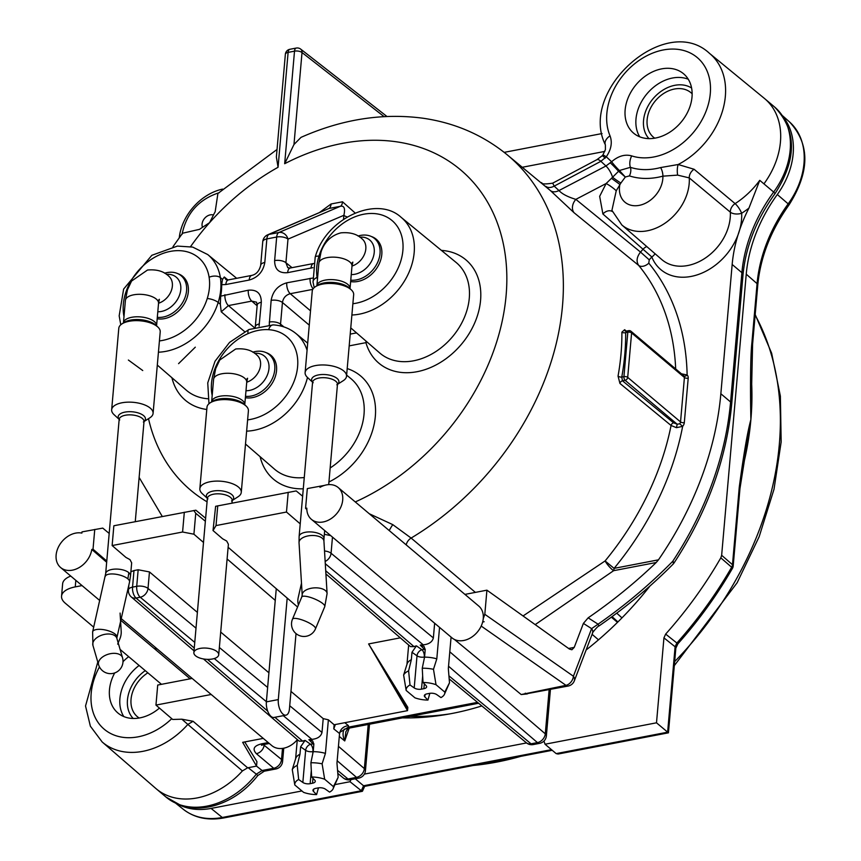 <?xml version="1.0" encoding="UTF-8"?>
<svg xmlns="http://www.w3.org/2000/svg" width="861" height="861" viewBox="0 0 861 861"><rect width="100%" height="100%" fill="white"/><g stroke="black" fill="none" stroke-linecap="round" stroke-linejoin="round"><path stroke-width="1.29" d="M410.363 716.363A281.009 212.086 -49.9 0 0 450.023 713.855M504.18 152.365L602.043 133.552M784.145 118.248A70.688 53.35 130.1 0 1 777.311 194.511A138.599 104.601 -49.9 0 0 746.239 274.175L721.647 555.291L720.808 557.853A346.488 261.496 130.1 0 1 665.65 634.094L677.887 643.824C698.777 620.394 716.965 595.231 732.463 568.325A5.543 5.543 0 0 0 733.185 566.043L739.965 488.564L750.889 419.598A301.565 227.595 130.1 0 1 742.376 468.911M543.958 741.063L545.035 744.227L656.502 722.809L663.939 637.872L665.65 634.094M526.545 742.935L364.364 774.104M350.965 779.603L350.018 781.713L334.789 784.64M301.91 790.958L211.085 808.414A70.688 53.35 130.1 0 1 178.701 804.572M402.421 717.891A289.587 218.554 -49.9 0 0 445.847 714.587A289.587 218.554 -49.9 0 0 481.837 705.923M586.126 649.99A289.587 218.554 -49.9 0 0 650.001 585.964M350.018 781.713L361.329 790.742L222.289 817.487A70.29 53.048 -49.9 0 1 183.275 809.275L175.859 803.356M355.259 778.785L363.546 785.77L361.329 790.742L362.449 791.227L364.655 786.351M545.035 744.227L556.163 753.612L558.089 754.032L668.437 732.819L675.842 648.161L677.887 643.824M656.502 722.809L668.437 732.819M663.939 637.872L675.099 646.762A5.543 2.475 5 0 1 675.842 648.161M556.163 753.612L667.63 732.184L675.099 646.762L676.864 643.027A346.1 261.206 -49.9 0 0 731.656 567.238L720.808 557.853M732.463 568.325A5.543 0.85 29.9 0 0 731.656 567.238A5.543 4.24 -49.1 0 0 732.485 564.687L739.265 487.197C743.689 454.134 747.563 431.609 750.889 419.598C750.426 400.569 750.092 358.736 751.911 342.732A5.543 2.475 -175 0 1 752.6 344.088L750.889 419.598A301.565 227.595 130.1 0 0 751.255 376.709M692.147 93.795A29.102 21.966 -49.9 0 0 690.963 92.697A29.102 21.966 -49.9 0 0 664.283 93.096A29.102 21.966 -49.9 0 0 647.128 119.776A29.102 21.966 130.1 0 0 653.445 137.2A29.102 21.966 130.1 0 0 654.726 138.18M692.007 97.035A38.81 29.285 130.1 0 1 669.126 132.605A38.81 29.285 130.1 0 1 633.556 133.121A38.81 29.285 130.1 0 1 625.14 109.885A38.81 29.285 130.1 0 1 648.01 74.315A38.81 29.285 130.1 0 1 683.591 73.788A38.81 29.285 130.1 0 1 692.007 97.035M159.446 708.086A38.81 29.285 130.1 0 1 117.892 712.973A38.81 29.285 130.1 0 1 114.707 672.925M122.994 661.7A38.81 29.285 130.1 0 1 128.687 656.674M720.851 393.757A302.136 228.025 130.1 0 1 658.461 559.833L614.097 568.368A8.319 3.993 -100.9 0 1 613.624 570.682A8.319 1.69 49.7 0 1 605.1 560.942A253.683 191.454 -49.9 0 0 671.074 425.485L676.434 427.68L682.644 426.356A5.543 4.187 -49.9 0 0 684.312 422.633L688.208 378.183A5.543 4.187 -49.9 0 0 687.132 374.976A261.992 197.729 -49.9 0 0 648.785 263.165L649.248 259.839L651.799 256.955A53.565 40.424 -49.9 0 0 694.117 275.757A53.565 40.424 -49.9 0 0 738.028 234.87A138.599 104.601 130.1 0 1 748.93 208.114L759.768 180.347L773.662 192.057A72.066 54.394 130.1 0 0 774.545 106.968C796.888 130.226 797.071 159.081 775.104 193.521L773.662 192.057A138.599 104.601 -49.9 0 0 741.891 272.679L730.58 401.969L720.851 393.757L732.162 264.478A138.599 104.601 130.1 0 1 738.028 234.87A53.565 40.424 -49.9 0 0 741.655 213.27A8.319 2.066 57.3 0 0 735.111 203.626L694.084 169.262L678.177 164.516L660.624 167.561A70.053 52.876 130.1 0 1 630.392 167.325L619.382 170.521A11.085 1.248 -132.4 0 1 611.611 161.728L605.95 165.99L600.881 161.308L606.284 156.799C611.235 149.448 612.483 142.452 610.029 135.834A60.033 45.31 130.1 0 1 655.404 52.08A60.033 45.31 130.1 0 1 709.001 101.684A60.033 45.31 130.1 0 1 631.694 155.895C625 154.033 618.306 155.981 611.611 161.728L606.284 156.799A11.085 0.743 35.7 0 0 602.84 155.012L605.401 149.674L605.369 144.842A11.085 6.791 -22.9 0 1 610.029 135.834M694.084 169.262A8.319 6.221 -50.1 0 0 689.263 177.904A44.546 33.622 -49.9 0 1 665.435 222.902A44.546 33.622 -49.9 0 1 621.825 224.947L611.923 210.353L616.239 190.765L620.878 183.049A8.319 0.624 35.2 0 1 612.58 177.248L618.564 171.264L625.323 177.011L619.382 170.521L618.564 171.264A11.085 0.753 -133.7 0 0 610.32 162.837M660.624 167.561A8.319 3.713 -104.8 0 1 662.895 176.161A77.565 58.537 130.1 0 1 629.402 175.892L625.323 177.011L620.878 183.049M748.93 208.114A80.31 60.614 -49.9 0 1 741.655 213.27A8.319 4.24 -2.8 0 1 730.332 212.172L689.263 177.904L677.639 175.117L662.895 176.161A25.141 18.974 -49.9 0 1 639.196 205.37A25.141 18.974 -49.9 0 1 619.877 184.448L611.482 178.313L612.58 177.248A11.085 3.928 -117.6 0 0 605.94 166.001L558.972 190.561A11.085 7.34 -45.9 0 1 550.437 190.604L506.053 153.861C482.138 134.671 454.511 122.8 423.16 118.248C382.725 112.823 342.011 119.195 301.016 137.362L293.978 144.497L284.668 163.719L294.516 51.154A5.543 2.475 5 0 1 302.017 52.543A5.543 4.176 -52 0 0 300.704 49.131L386.944 116.472M775.104 193.521C756.388 219.48 745.691 246.569 743.011 274.777L731.699 404.067C726.544 458.945 707.344 511.886 674.088 562.9A8.319 0.85 -146.6 0 0 672.71 561.34C649.894 584.49 625.021 605.434 598.072 624.182L588.16 617.832C612.828 600.87 635.515 582.434 656.211 562.502L658.461 559.833M674.088 562.9A8.319 8.319 0 0 1 673.044 564.192A8.319 2.626 -135.2 0 0 672.71 561.34A302.136 228.025 130.1 0 0 730.58 401.969A8.319 3.724 -175 0 1 731.699 404.067M526.405 693.794L568.131 686.045A8.319 3.993 -100.9 0 1 565.989 685.345L521.185 694.547L454.414 639.443M407.63 709.55L368.605 643.931L400.3 637.84L368.605 643.931L407.823 707.365L407.533 710.648L334.133 724.758L328.375 719.807L323.209 718.623L321.992 732.463C320.959 736.467 317.601 738.77 311.908 739.373L283.291 715.674M478.598 703.243L350.492 727.868A8.319 3.993 -100.9 0 1 348.35 727.168L348.436 725.64C343.464 726.318 340.504 728.944 339.557 733.529L336.963 763.094L338.136 777.332L333.422 786.62L324.662 779.237A19.405 8.685 -175 0 0 311.65 776.988L314.749 780.163A5.543 2.475 5 0 1 315.277 781.357A5.543 2.475 5 0 1 312.532 783.219L310.143 783.682A5.543 2.475 5 0 1 302.846 782.455L298.649 779.485A19.405 8.685 -175 0 0 294.806 784.974L303.578 792.357A19.405 8.685 -175 0 0 316.579 794.606L313.479 791.42A5.543 2.475 5 0 1 312.963 790.237A5.543 2.475 5 0 1 315.707 788.375L318.096 787.912A5.543 2.475 5 0 1 325.393 789.139L329.58 792.109A19.405 8.685 -175 0 0 333.185 788.601A19.405 8.685 -175 0 0 333.422 786.62M283.743 748.187L282.58 761.533A8.319 8.319 0 0 1 275.864 768.97A8.319 3.993 -100.9 0 1 273.723 768.27L256.363 753.676C252.079 748.962 253.93 745.658 261.905 743.786L268.223 742.569M275.864 768.97L264.241 771.208A8.319 3.993 -100.9 0 1 262.099 770.509L256.503 766.107L247.634 767.818L242.404 770.929A72.066 54.394 130.1 0 1 156.239 788.816A72.066 54.394 130.1 0 1 155.819 788.461L102.168 741.978L90.373 726.2L85.53 705.988L97.788 662.034M244.739 741.934L256.922 761.651L256.535 766.107L242.662 742.333L263.251 738.383M527.072 693.934L521.185 694.547M598.492 639.831L592.11 634.331M282.58 761.533A8.319 3.724 -175 0 0 281.525 759.488L263.391 744.625M264.241 771.208L257.805 775.535L256.309 774.147L262.099 770.509L273.723 768.27A8.319 6.404 -49.9 0 0 281.525 759.488L282.505 748.403M604.831 151.407L522.498 167.228M675.681 368.938A253.683 191.454 -49.9 0 0 638.69 265.425C636.085 261.443 636.688 256.998 640.509 252.079L575.848 199.365C567.819 196.954 562.19 194.016 558.972 190.561L554.183 186.127L552.697 183.156L596.813 159.715L602.173 155.776A11.085 0.775 46.2 0 1 605.229 158.112M616.239 190.765A8.319 1.162 35.6 0 0 606.144 183.522L611.482 178.313M654.995 253.683A8.319 5.058 158.2 0 1 651.799 256.955L602.904 213.991L599.665 196.33L606.144 183.522L575.848 199.365A11.085 8.298 -50.8 0 0 574.061 212.732L550.437 190.604M369.272 513.748L392.777 524.629L411.127 538.06L475.39 592.39M684.312 422.633A2.777 1.238 5 0 1 680.534 421.922A2.777 2.088 130.1 0 1 679.695 423.784L682.644 426.356A261.992 197.729 -49.9 0 1 614.097 568.368L605.1 560.942L523.058 615.959M618.047 376.128L619.942 383.446A2.777 2.077 129.4 0 1 622.481 380.81L621.771 377.075A2.777 1.109 10.2 0 1 618.047 376.128A252.402 190.496 130.1 0 0 621.89 332.163A2.777 1.367 179.6 0 0 625.667 332.626L626.808 331.41M625.258 331.087L625.226 331.055A2.777 2.077 129.4 0 1 624.645 329.709L621.89 332.163M172.953 246.741L182.543 233.234L199.591 229.327A41.576 24.969 -21.9 0 1 202.507 227.304L209.6 222.655L213.453 215.002M202.507 227.304A8.761 6.673 130.1 0 1 204.746 218.167A8.761 6.673 130.1 0 1 213.442 214.992A41.576 25.626 -73 0 1 215.153 211.828L217.908 193.467L277.038 149.459M300.704 49.131A5.543 5.543 0 0 0 296.249 48.055A5.543 2.658 79.1 0 0 294.516 51.154L288.112 52.392L278.06 167.282L276.37 157.014L285.368 54.254A5.543 2.475 5 0 1 288.112 52.392A5.543 2.658 -100.9 0 1 289.845 49.292A5.543 5.543 0 0 0 285.368 54.254M319.829 212.258L331.065 203.982L342.517 201.786L355.13 212.979M365.968 341.074A8.319 3.993 -100.9 0 1 365.925 342.656L349.189 345.874M283.926 326.922L280.546 324.166L280.6 325.975M254.221 327.492L228.423 305.59L221.234 311.811L220.341 304.267L220.664 296.162A58.29 43.997 130.1 0 0 221.664 284.69L225.819 284.539L249.173 280.051C257.956 277.5 263.165 271.635 264.801 262.476L266.856 238.917L276.682 237.023L274.627 260.592C274.681 269.428 279.029 273.454 287.649 272.657L312.887 267.674M221.664 284.69L222.515 279.384L224.29 276.984L227.928 279.965M267.728 234.795A8.319 8.319 0 0 0 262.745 241.704A8.319 3.724 5 0 1 266.856 238.917A8.319 3.993 79.1 0 1 269.062 234.386A8.319 7.286 66.6 0 0 267.728 234.795L328.87 208.513A8.319 3.993 79.1 0 0 331.065 203.982M342.517 201.786A8.319 3.993 79.1 0 1 340.321 206.306L278.878 232.502L269.062 234.386L328.87 208.513L340.321 206.306C344.228 205.521 345.412 208.513 343.873 215.304A8.319 3.724 -175 0 0 347.198 216.95M367.023 341.978A8.319 4.865 -15.9 0 1 365.925 342.656A67.545 50.971 130.1 0 0 462.217 343.324A67.545 50.971 130.1 0 0 441.402 250.39M312.586 278.071L286.767 282.817C277.985 285.368 272.776 291.222 271.14 300.381L269.256 324.812M259.075 326.136L261.313 302.276C261.249 293.429 256.912 289.414 248.28 290.211L220.664 296.162M343.517 219.286L343.873 215.304L287.983 239.132A8.319 3.724 -175 0 0 276.682 237.023A8.319 3.993 79.1 0 1 278.878 232.502A8.319 7.232 66.9 0 1 287.983 239.132L285.917 262.702L287.778 267.728L290.254 268.008L313.565 263.52A8.319 3.993 79.1 0 0 311.004 268.169M371.317 236.495A25.496 19.243 130.1 0 1 376.268 239.24A25.496 19.243 130.1 0 1 381.8 254.512A25.496 19.243 130.1 0 1 350.642 281.569M266.06 352.623A25.496 19.243 130.1 0 1 271.011 355.378A25.496 19.243 130.1 0 1 276.542 370.65A25.496 19.243 130.1 0 1 245.385 397.707M177.861 273.669A25.496 19.243 130.1 0 1 182.812 276.424A25.496 19.243 130.1 0 1 188.344 291.696A25.496 19.243 130.1 0 1 157.186 318.753M350.761 280.159A24.947 18.824 -49.9 0 0 380.035 253.521A24.947 18.824 130.1 0 0 374.621 238.583L378.958 242.242M358.047 236.032A24.947 18.824 130.1 0 1 374.621 238.583M349.609 288.295A18.253 8.169 5 0 0 349.254 287.951A18.253 8.169 5 0 0 348.877 287.617A18.253 8.169 -175 0 0 317.763 285.195L315.427 286.691A20.793 9.299 -175 0 1 350.868 289.457A20.793 9.299 5 0 1 351.288 289.834A20.793 9.299 5 0 1 353.667 294.71L346.531 376.203A20.793 9.299 5 0 1 343.356 380.605L337.469 384.383M315.427 286.691A20.793 9.299 -175 0 0 312.242 291.093L305.117 372.587A20.793 9.299 -175 0 0 307.485 377.462A58.279 43.986 130.1 0 1 246.633 431.146M346.531 376.203A20.793 9.299 5 0 0 343.733 370.951A20.793 9.299 -175 0 0 320.819 364.989A20.793 9.299 -175 0 0 305.117 372.587M203.497 542.452L193.919 534.207L182.586 532.012L112.134 545.551L113.856 525.77L195.888 510.196L205.618 518.247M109.186 533.433L102.75 528.105L81.978 531.894L81.87 533.088A20.793 15.692 -49.9 0 0 59.667 544.787A20.793 15.692 -49.9 0 0 60.625 567.528A20.793 15.692 -49.9 0 0 79.104 567.593A20.793 15.692 -49.9 0 0 91.793 549.458L106.667 562.233M324.457 485.4L307.312 488.585L305.58 508.367L306.817 508.13A20.793 15.692 -49.9 0 0 311.402 519.334A20.793 15.692 -49.9 0 0 336.791 513.554A20.793 15.692 -49.9 0 0 338.201 487.541L478.759 606.058A20.793 15.692 130.1 0 1 483.258 618.618L484.808 614.302L573.404 676.24L591.604 628.627L598.072 624.182L598.933 625.99C597.825 625.882 591.163 634.04 592.529 633.222L592.529 633.222A8.319 5.543 -159.1 0 0 591.604 628.627L583.392 623.407L574.233 647.386L571.908 649.754L569.444 649.076L486.917 590.172L464.929 594.402M302.641 496.248L296.195 490.921L215.627 506.3L213.022 530.537L222.655 538.825L226.712 541.052L228.391 544.238L218.716 654.79A12.474 5.586 5 0 1 209.298 659.343A12.474 5.586 5 0 1 195.544 655.77A12.474 5.586 -175 0 1 193.865 652.616A12.474 5.586 -175 0 1 203.282 648.053A12.474 5.586 -175 0 1 217.037 651.637A12.474 5.586 5 0 1 218.716 654.79M93.698 627.163L65.275 603.206A27.724 12.398 5 0 1 61.551 596.199A27.724 12.398 5 0 1 75.262 586.89L82.043 585.588M120.831 620.372L155.109 649.269A19.405 14.648 -49.9 0 0 157.014 648.796M161.481 684.323L120.099 649.431M106.775 561.038L93.02 549.221L94.753 529.44M131.658 562.846L129.989 559.639L125.932 557.411L112.134 545.551M193.811 510.498L195.748 513.307L193.919 534.207M182.586 532.012L184.319 512.23M205.359 521.249L195.748 513.307M656.211 562.502L613.624 570.682L535.187 624.623M629.423 330.915A2.777 1.335 79.1 0 0 628.681 330.656A2.777 1.335 79.1 0 0 627.82 332.206A2.777 1.238 5 0 1 631.597 332.927A2.777 2.088 -49.9 0 0 630.995 331.259L683.892 375.87A2.777 1.819 -46.6 0 0 687.132 374.976L681.148 373.749M683.892 375.87A2.777 2.088 130.1 0 1 684.42 377.473L631.597 332.927L627.701 377.376A2.777 1.238 -175 0 0 623.924 376.655A2.777 1.335 79.1 0 0 625.097 380.304A2.777 2.088 -49.9 0 0 627.701 377.376L680.534 421.922L684.42 377.473A2.777 1.238 -175 0 0 688.208 378.183M679.695 423.784L677.209 424.236L676.434 427.68M622.481 380.81L673.614 422.837L677.209 424.236L625.097 380.304L622.481 380.81M596.813 159.715A11.085 3.993 62 0 1 600.881 161.308L554.183 186.127A11.085 7.189 -48.5 0 1 545.852 186.353M61.551 596.199L62.627 583.844A27.724 12.398 5 0 1 70.763 576.074M155.281 647.332L155.109 649.269L190.141 678.812M300.231 523.865L286.476 512.037L216.025 525.576L217.747 505.805M216.025 525.576L213.022 530.537M286.476 512.037L288.209 492.266M305.58 508.367L306.839 509.443M338.201 487.541A20.793 15.692 -49.9 0 0 319.991 487.326L320.088 486.131M484.808 614.302L486.917 590.172M592.529 633.222L574.33 680.836A8.319 5.543 20.9 0 0 573.404 676.24A8.319 6.038 125 0 1 565.989 685.345L481.191 626.055M311.402 519.334L451.96 637.85A20.793 15.692 -49.9 0 0 470.967 637.603A20.793 15.692 -49.9 0 0 483.258 618.618M192.154 678.425L157.714 685.044L155.959 705.094L172.674 719.462L181.854 719.204L193.101 721.281L247.634 767.818M155.959 705.094L211.203 694.493M93.02 549.221L91.793 549.458M228.122 547.295L287.187 598.083L278.307 699.584A11.085 5.317 79.1 0 0 280.363 710.529A11.085 5.317 79.1 0 0 285.96 715.157A11.085 5.317 79.1 0 0 289.436 708.958L296.023 633.599M324.36 534.304L330.732 535.628M368.605 643.931L407.533 710.648M138.169 569.756L133.982 570.563L132.54 587.127A8.319 3.993 79.1 0 0 136.06 598.051A8.319 6.307 130.7 0 1 131.292 596.953A8.319 8.319 0 0 1 128.429 589.914A8.319 3.724 5 0 1 132.54 587.127L136.716 586.319A8.319 3.724 5 0 1 148.017 588.429A8.319 6.242 129.6 0 1 140.235 597.243A8.319 3.993 -100.9 0 1 136.716 586.319L138.169 569.756L149.459 571.93L197.384 612.386M220.707 632.082L268.912 672.785M290.964 691.405L323.209 718.623M130.883 571.758L133.982 570.563M276.273 588.687L275.251 600.375L227.1 558.972M297.572 607.005L287.187 598.083M193.101 721.281L187.849 724.424L242.404 770.929M257.805 775.535C246.052 790.312 231.91 800.246 215.39 805.336C203.035 808.909 191.465 808.899 180.702 805.304L165.969 797.017A72.066 54.394 130.1 0 0 256.309 774.147L248.183 767.711M297.282 739.728A20.793 15.692 130.1 0 1 271.807 745.594L121.229 618.618M295.614 758.853L297.303 739.545M311.908 739.373A20.793 9.299 5 0 0 308.905 739.642L312.995 743.839L310.606 744.291A5.543 3.939 -54.7 0 0 305.655 750.351L300.629 746.788L299.972 754.204A20.793 9.299 -175 0 0 295.721 758.466L292.266 769.562L294.806 784.974M300.629 746.788L305.074 740.385A20.793 9.299 -175 0 0 302.663 741.149L299.154 741.138L203.476 658.956M328.375 719.807L325.436 753.375A20.793 9.299 -175 0 0 313.2 751.664L313.845 744.248L312.651 740.923L308.905 739.642M313.2 751.664L310.896 762.749L311.65 776.988M313.802 744.754A5.543 2.658 -100.9 0 0 312.995 743.839A5.543 4.402 135.7 0 1 313.856 743.786M299.972 754.204L297.239 765.375L298.649 779.485M297.239 765.375A23.559 10.547 -175 0 0 292.266 769.562M439.551 627.389L436.807 658.848A20.793 9.299 -175 0 0 424.559 657.137L425.205 649.721L424.01 646.396L420.265 645.115A20.793 9.299 5 0 1 423.268 644.846L325.297 563.729M411.343 659.677L408.609 670.848A23.559 10.547 -175 0 0 403.626 675.035L407.092 663.939A20.793 9.299 -175 0 1 411.343 659.677L411.988 652.261L416.433 645.858A20.793 9.299 -175 0 0 414.023 646.622L410.514 646.611L325.91 573.943M305.074 740.385L310.606 744.291A5.543 2.658 -100.9 0 1 312.952 751.578L312.758 753.762M406.973 664.326L408.663 645.018M420.265 645.115L424.355 649.312L421.965 649.764A5.543 3.939 -54.7 0 0 417.015 655.824L411.988 652.261M416.433 645.858L421.965 649.764A5.543 2.658 -100.9 0 1 424.312 657.051A5.543 2.475 5 0 1 417.015 655.824L414.206 687.928L410.008 684.958A19.405 8.685 -175 0 0 406.166 690.447L414.937 697.83A19.405 8.685 -175 0 0 427.949 700.079L424.85 696.904A5.543 2.475 5 0 1 424.322 695.71A5.543 2.475 5 0 1 427.067 693.848L429.456 693.385A5.543 2.475 5 0 1 436.753 694.612L440.95 697.582A19.405 8.685 -175 0 0 444.545 694.074A19.405 8.685 -175 0 0 444.793 692.093L436.021 684.71A19.405 8.685 -175 0 0 423.009 682.461L426.109 685.647A5.543 2.475 5 0 1 426.636 686.83A5.543 2.475 5 0 1 423.892 688.692L421.503 689.155A5.543 2.475 5 0 1 414.206 687.928M425.226 649.259A5.543 4.402 135.7 0 0 424.355 649.312A5.543 2.658 -100.9 0 1 425.162 650.227M424.559 657.137L422.256 668.222L423.009 682.461M434.644 623.256L433.363 637.936C432.319 641.94 428.961 644.243 423.268 644.846M324.532 550.975A8.319 3.724 5 0 1 331.065 553.246A8.319 6.242 129.6 0 1 325.157 561.447M451.078 637.108L448.333 668.567L449.496 682.805L444.793 692.093M436.807 658.848L433.481 669.298L436.021 684.71M448.925 675.831L531.043 743.818L537.436 742.591A8.319 6.307 -49.3 0 0 545.282 733.83A8.319 3.724 5 0 1 546.369 735.907L550.437 689.446M448.538 666.231L537.436 742.591A8.319 3.993 79.1 0 0 539.653 743.344A8.319 8.319 0 0 0 546.369 735.907M449.173 678.888L526.394 742.817A8.319 6.242 -50.4 0 0 531.043 743.818A8.319 3.993 79.1 0 0 533.26 744.571L539.653 743.344M337.566 770.347L348.005 778.99L356.508 777.365A8.319 6.307 -49.3 0 0 364.354 768.604A8.319 3.724 5 0 1 365.441 770.681L369.509 724.209M337.178 760.758L356.508 777.365A8.319 3.993 79.1 0 0 358.725 778.118A8.319 8.319 0 0 0 365.441 770.681M337.813 773.415L343.345 777.989A8.319 6.242 -50.4 0 0 348.005 778.99A8.319 3.993 79.1 0 0 350.223 779.754L358.725 778.118M256.363 753.676A8.319 6.404 -49.9 0 0 264.176 744.894L264.338 744.421M318.473 787.847L316.579 794.606M477.511 702.35L348.35 727.168L339.891 732.291M339.912 732.27L339.557 733.529L333.777 728.88L335.349 724.521M350.492 727.868L349.308 728.137A8.319 3.519 -104.1 0 1 347.467 727.599M347.909 728.621L345.541 728.869M349.2 728.158L344.723 740.944C342.646 736.123 342.517 732.162 344.346 729.063M339.299 736.435L344.723 740.944L345.853 731.753L347.973 728.578M429.833 693.32L427.949 700.079M403.626 675.035L406.166 690.447M408.609 670.848L410.008 684.958M433.481 669.298A23.559 10.547 -175 0 0 422.256 668.222M325.436 753.375L322.111 763.825L324.662 779.237M333.777 728.88L334.133 724.758M322.111 763.825A23.559 10.547 -175 0 0 310.896 762.749M139.148 718.02A29.102 21.966 130.1 0 1 137.351 716.696A29.102 21.966 130.1 0 1 147.834 672.818M275.251 600.375L266.372 701.876A11.085 5.317 79.1 0 0 268.428 712.822A11.085 5.317 79.1 0 0 274.024 717.45L285.96 715.157M210.17 402.83L212.506 401.334A18.253 8.169 -175 0 1 243.62 403.755A18.253 8.169 5 0 1 243.997 404.089L246.031 405.972A20.793 9.299 5 0 0 245.611 405.596A20.793 9.299 -175 0 0 210.17 402.83A20.793 9.299 -175 0 0 206.984 407.221L199.849 488.725A20.793 9.299 -175 0 1 215.562 481.127A20.793 9.299 -175 0 1 238.475 487.089A20.793 9.299 5 0 1 241.274 492.341A20.793 9.299 5 0 1 238.088 496.743L232.212 500.521M199.849 488.725A20.793 9.299 -175 0 0 202.227 493.601L207.361 498.347M246.031 405.972A20.793 9.299 5 0 1 248.409 410.848L241.274 492.341M245.503 396.297A24.947 18.824 -49.9 0 0 274.767 369.66A24.947 18.824 130.1 0 0 269.364 354.71L273.701 358.38M252.79 352.171A24.947 18.824 130.1 0 1 269.364 354.71M156.153 325.469A18.253 8.169 5 0 0 155.798 325.124A18.253 8.169 5 0 0 155.432 324.801A18.253 8.169 -175 0 0 124.307 322.369L121.971 323.876A20.793 9.299 -175 0 1 157.412 326.642A20.793 9.299 5 0 1 157.843 327.008A20.793 9.299 5 0 1 160.211 331.894L153.086 413.388A20.793 9.299 5 0 0 150.288 408.136A20.793 9.299 -175 0 0 127.363 402.173A20.793 9.299 -175 0 0 111.661 409.761A20.793 9.299 -175 0 0 114.039 414.647L119.162 419.382M153.086 413.388A20.793 9.299 5 0 1 149.9 417.779L144.024 421.556M121.971 323.876A20.793 9.299 -175 0 0 118.796 328.267L111.661 409.761M164.602 273.206A24.947 18.824 130.1 0 1 181.165 275.757A24.947 18.824 130.1 0 1 186.579 290.695A24.947 18.824 -49.9 0 1 157.315 317.332M583.392 623.407L588.16 617.832M617.466 622.374L611.364 617.154M621.965 617.875L616.756 613.15M617.907 621.943L612.063 616.637M551.47 749.651L363.546 785.77L364.687 786.276M278.06 167.282A209.449 158.069 -49.9 0 0 209.6 222.655L209.6 222.655A209.449 158.069 -49.9 0 0 190.561 246.623M179.26 237.69A47.118 35.559 130.1 0 1 222.601 189.097M482.655 622.008L484.162 621.717M117.666 644.114L119.819 638.97A16.628 12.549 -49.9 0 0 121.197 631.457L120.088 613.086M301.479 583.22L298.25 597.426A16.628 12.549 -49.9 0 0 298.347 604.659L298.423 604.949M178.571 363.654L195.296 347.177M142.743 370.542L128.375 360.038M211.085 808.414L222.289 817.487A5.543 2.658 -100.9 0 0 223.72 817.95C207.824 820.77 194.338 817.875 183.275 809.275M733.185 566.043A5.543 2.475 5 0 0 732.485 564.687L721.647 555.291M739.265 487.197A5.543 2.475 5 0 1 739.965 488.564M746.239 274.175L757.077 283.656L751.911 342.732M473.238 765.483A300.543 226.82 -49.9 0 0 520.916 756.313M674.669 661.603A300.543 226.82 -49.9 0 0 755.151 315.029M789.548 121.961C810.061 144.067 809.932 171.651 789.15 204.714C770.875 230.371 760.414 257.138 757.777 285.013A5.543 2.475 -175 0 0 757.077 283.656A138.987 104.891 -49.9 0 1 788.235 203.766A70.29 53.048 -49.9 0 0 789.548 121.961L782.455 115.654M691.598 88.016A33.267 25.109 -49.9 0 0 661.786 90.857A33.267 25.109 -49.9 0 0 643.544 120.465A33.267 25.109 130.1 0 0 648.936 138.621M688.273 79.244A38.81 29.285 -49.9 0 0 635.988 119.033A38.81 29.285 130.1 0 0 639.734 136.813M171.759 718.687A60.033 45.31 130.1 0 1 106.344 730.871A60.033 45.31 130.1 0 1 99.467 666.92M629.402 175.892A8.319 5.22 -71.9 0 0 630.392 167.325A11.085 6.953 -71.9 0 1 631.694 155.895M605.369 144.842C578.065 90.201 665.876 12.237 709.518 53.382A71.129 53.683 130.1 0 1 678.177 164.516A8.319 2.508 -90.7 0 0 677.639 175.117M763.933 183.856A72.066 54.394 -49.9 0 0 764.816 98.767A72.066 54.394 -49.9 0 0 764.396 98.412L709.518 53.382M621.825 224.947L661.808 259.581A45.246 34.149 -49.9 0 0 705.934 257.633A45.246 34.149 -49.9 0 0 730.332 212.172A8.319 6.221 129.9 0 1 735.111 203.626A72.001 54.34 -49.9 0 0 759.746 180.336M743.011 274.777A8.319 3.724 -175 0 0 741.891 272.679L732.162 264.478M527.427 693.858A8.319 3.993 -100.9 0 1 525.275 693.17M348.436 725.64L344.809 722.702M612.365 211.537A8.319 6.231 -48.7 0 0 602.904 213.991M649.248 259.839L640.509 252.079L643.059 249.206A8.319 6.231 131.2 0 1 646.772 246.558M293.978 144.497L302.017 52.543L384.071 116.612M648.785 263.165A8.319 5.403 -39.3 0 1 638.69 265.425L574.061 212.732M406.22 544.895A8.319 6.199 130.2 0 1 411.127 538.06A251.025 189.452 -49.9 0 0 506.053 153.861M619.942 383.446L671.074 425.485A2.777 2.077 129.4 0 1 673.614 422.837M626.345 331.108L624.645 329.709M355.281 501.941A209.449 158.069 -49.9 0 0 503.384 244.094A209.449 158.069 -49.9 0 0 284.668 163.719M148.512 418.672A209.449 158.069 -49.9 0 0 207.06 501.823M347.198 368.583A67.545 50.971 130.1 0 1 374.739 421.19A67.545 50.971 130.1 0 1 328.934 481.988M303.298 488.8A67.545 50.971 130.1 0 1 260.119 456.696M206.791 409.47A67.545 50.971 130.1 0 1 171.931 377.731M356.54 332.895L350.223 334.111M310.52 310.821L290.254 293.709C285.841 294.968 283.237 297.895 282.44 302.491L280.546 324.166A8.319 3.724 -175 0 0 269.245 322.057M312.769 289.382L290.254 293.709A8.319 3.993 -100.9 0 1 286.767 282.817M309.26 325.146L282.44 302.491A8.319 3.724 -175 0 0 271.14 300.381M346.628 375.127L350.836 378.571A59.226 44.697 130.1 0 1 330.161 467.964M304.277 477.532A59.226 44.697 130.1 0 1 274.476 469.127L245.503 444.028M212.183 395.468A49.97 37.712 130.1 0 1 248.054 333.627A8.319 2.981 66.4 0 1 248.904 329.526L273.346 324.888C282.074 325.501 289.597 328.375 295.936 333.519A58.279 43.986 130.1 0 1 307.065 350.276M257.138 305.806L251.767 301.102L228.423 305.59A8.319 3.993 -100.9 0 1 224.936 294.699M255.254 327.158L257.202 305.063L256.535 302.2L251.767 301.102A8.319 3.993 -100.9 0 1 248.28 290.211M244.599 331.603L221.234 311.811M207.856 398.751A59.226 44.697 130.1 0 1 186.288 390.173L157.305 365.075M220.341 304.267L218.188 302.448A58.279 43.986 130.1 0 1 158.435 352.192M120.777 324.769L119.173 315.847L123.629 289.081L151.837 255.297L177.42 246.085L192.681 247.085L207.738 254.565A58.279 43.986 130.1 0 1 220.362 277.619A58.279 43.986 130.1 0 1 218.188 302.448A8.319 2.658 -162.7 0 0 207.253 298.53A49.97 37.712 130.1 0 1 159.425 340.913M222.515 279.384L220.362 277.619A8.319 4.563 171 0 0 209.115 277.242A49.97 37.712 130.1 0 1 207.253 298.53M224.29 276.984L225.948 279.61L228.423 279.89L251.778 275.402C256.32 274.368 259.29 271 260.689 265.274L262.745 241.704M292.03 267.663L285.917 262.702A8.319 3.724 -175 0 0 274.627 260.592M317.451 279.33A49.97 37.712 130.1 0 1 317.096 277.414A8.319 4.563 -9 0 0 313.049 282.225L315.191 257.181C325.695 218.382 376.892 194.769 401.194 217.381L456.093 262.444A59.226 44.697 130.1 0 1 452.434 336.823A59.226 44.697 130.1 0 1 379.733 352.988L350.761 327.89M401.194 217.381A58.279 43.986 130.1 0 1 407.307 275.918A58.279 43.986 130.1 0 1 351.891 315.008M313.146 288.779A8.319 3.993 -100.9 0 1 310.111 278.329M290.211 268.019A8.319 3.993 79.1 0 0 287.649 272.657M260.689 265.231A8.319 3.724 5 0 1 264.801 262.476M251.724 275.412A8.319 3.993 79.1 0 0 249.173 280.051M228.38 279.9A8.319 3.993 79.1 0 0 225.819 284.539M257.202 305.02A8.319 3.724 5 0 1 261.313 302.276M255.308 326.696A8.319 3.724 5 0 1 259.419 323.94M248.065 333.627A49.97 37.712 130.1 0 1 268.643 329.677A49.97 37.712 130.1 0 1 296.485 373.631A49.97 37.712 130.1 0 1 247.613 419.867M273.346 324.888A8.319 4.768 93.6 0 0 268.643 329.677M317.096 277.414A49.97 37.712 130.1 0 1 318.957 256.137A49.97 37.712 130.1 0 1 371.565 213.463A49.97 37.712 130.1 0 1 402.033 256.212A49.97 37.712 130.1 0 1 352.881 303.729M123.995 316.504A49.97 37.712 130.1 0 1 158.865 255.125A49.97 37.712 130.1 0 1 209.115 277.242M359.823 237.162A20.696 15.616 130.1 0 1 374.234 252.424A20.696 15.616 -49.9 0 1 351.256 274.594M350.05 288.919L350.029 288.596A16.628 7.437 -175 0 0 347.79 284.399A16.628 7.437 -175 0 0 325.114 280.116A16.628 7.437 -175 0 0 316.891 285.701L318.861 263.229L320.927 252.574C321.896 248.528 326.663 236.495 340.956 232.847C350.147 232.029 357.229 234.074 362.212 238.992A16.628 12.549 130.1 0 1 365.817 248.947A16.628 12.549 130.1 0 1 351.998 266.06M318.861 263.229A16.628 7.437 5 0 1 327.083 257.643A16.628 7.437 5 0 1 343.969 258.881A16.628 7.437 5 0 1 351.988 266.124L352.838 262.099L351.342 263.692M312.629 382.155A13.69 6.124 -175 0 1 319.248 374.783A13.69 6.124 -175 0 1 337.071 378.453A13.69 6.124 5 0 1 337.48 384.329M336.812 384.802L337.469 384.426A12.474 5.586 5 0 0 335.79 381.272A12.474 5.586 -175 0 0 322.036 377.699A12.474 5.586 -175 0 0 312.618 382.252L307.485 377.462M313.2 382.736L312.597 382.015L299.122 536.478A12.474 5.586 5 0 1 305.289 532.292A12.474 5.586 5 0 1 322.294 535.499A12.474 5.586 5 0 1 323.973 538.652L324.683 530.537M75.833 580.346L75.262 586.89M143.356 421.987L144.013 421.61A12.474 5.586 5 0 0 142.334 418.457A12.474 5.586 -175 0 0 128.59 414.873A12.474 5.586 -175 0 0 119.162 419.436L105.666 573.652L92.633 631.845A12.474 4.628 -167.2 0 1 102.05 629.466A12.474 4.628 -167.2 0 1 115.277 634.223A12.474 4.628 -167.2 0 1 116.967 637.366L129.548 582.004A12.474 4.628 -167.2 0 0 127.869 578.85A12.474 4.628 -167.2 0 0 114.642 574.093A12.474 4.628 -167.2 0 0 105.225 576.472M131.668 562.793L130.528 575.826A12.474 5.586 -175 0 0 128.849 572.673A12.474 5.586 -175 0 0 111.844 569.465A12.474 5.586 -175 0 0 105.666 573.652M389.215 530.559A8.319 1.012 121.3 0 1 392.777 524.629M627.82 332.206L625.667 332.626A255.179 192.584 130.1 0 1 621.771 377.075L623.924 376.655L627.82 332.206M181.854 719.204L187.849 724.424A71.129 53.683 130.1 0 1 102.168 741.978M194.758 642.381L140.235 597.243L136.06 598.051L194.263 648.042M207.436 659.354L267.685 711.111M274.885 717.288L302.663 741.149M196.007 628.153L148.017 588.429L149.459 571.93M321.992 732.463L289.716 705.74M267.631 687.455L219.351 647.494M266.383 701.683L214.281 658.547M312.963 778.333L312.532 783.219M313.21 751.524L312.952 751.578A5.543 2.475 5 0 1 305.655 750.351L302.846 782.455M325.727 570.778L414.023 646.622M311.305 770.423L310.143 783.682M424.57 656.997L424.118 659.235M422.665 675.896L421.503 689.155M424.322 683.806L423.892 688.692M433.363 637.936L331.065 553.246L332.475 537.103M549.146 689.693L545.282 733.83L449.797 651.809M338.438 746.336L364.354 768.604L368.217 724.456M261.905 743.786A8.319 3.993 79.1 0 0 264.058 744.474L269.299 743.473M313.684 789.15L313.479 791.42M425.043 694.623L424.85 696.904M123.79 716.556A38.81 29.285 130.1 0 1 139.116 665.467M145.261 670.644A33.267 25.109 -49.9 0 0 133.175 718.472M278.307 699.584L266.372 701.876M193.865 652.616L207.361 498.39A12.474 5.586 -175 0 1 216.778 493.837A12.474 5.586 -175 0 1 230.533 497.41A12.474 5.586 5 0 1 232.212 500.564L231.986 503.061M232.212 500.467A13.69 6.124 5 0 0 231.803 494.591A13.69 6.124 -175 0 0 213.991 490.921A13.69 6.124 -175 0 0 207.372 498.293M244.793 405.057L244.761 404.735A16.628 7.437 -175 0 0 242.522 400.537A16.628 7.437 -175 0 0 219.856 396.254A16.628 7.437 -175 0 0 211.634 401.839L213.593 379.367A16.628 7.437 5 0 1 221.826 373.782A16.628 7.437 5 0 1 238.712 375.019A16.628 7.437 5 0 1 246.73 382.262L247.581 378.237L246.074 379.83M213.593 379.367L215.67 368.702L219.759 360.016L235.699 348.985C244.89 348.167 251.972 350.212 256.944 355.13A16.628 12.549 130.1 0 1 260.56 365.086A16.628 12.549 130.1 0 1 246.741 382.198M254.565 353.301A20.696 15.616 130.1 0 1 268.966 368.562A20.696 15.616 -49.9 0 1 245.988 390.733M119.173 419.329A13.69 6.124 -175 0 1 125.803 411.967A13.69 6.124 -175 0 1 143.615 415.637A13.69 6.124 5 0 1 144.024 421.503M156.594 326.104L156.573 325.781A16.628 7.437 -175 0 0 154.334 321.573A16.628 7.437 -175 0 0 131.668 317.3A16.628 7.437 -175 0 0 123.435 322.886L125.405 300.403A16.628 7.437 5 0 1 133.627 294.828A16.628 7.437 5 0 1 150.514 296.055A16.628 7.437 5 0 1 158.542 303.309L159.382 299.284L157.886 300.876M125.405 300.403L127.471 289.748L131.561 281.063L147.5 270.031C156.691 269.202 163.773 271.258 168.756 276.166A16.628 12.549 130.1 0 1 172.361 286.132A16.628 12.549 130.1 0 1 158.542 303.244M157.8 311.779A20.696 15.616 -49.9 0 0 180.778 289.608A20.696 15.616 130.1 0 0 166.367 274.347M128.849 572.673L127.869 578.85M122.51 657.686A12.474 7.318 163.7 0 0 120.949 655.372A12.474 7.318 163.7 0 0 106.312 654.92A12.474 7.318 163.7 0 0 98.563 664.67A12.474 12.474 0 0 0 117.344 671.634A12.474 12.474 0 0 0 122.51 657.686L116.859 638.345A12.474 7.318 163.7 0 0 115.299 636.031A12.474 7.318 163.7 0 0 100.662 635.579A12.474 7.318 163.7 0 0 92.913 645.33L92.633 631.845M568.594 648.462L574.233 647.386M323.973 538.652L323.93 541.182A12.474 6.414 176.5 0 0 322.251 538.233A12.474 6.414 176.5 0 0 308.055 535.908A12.474 6.414 176.5 0 0 299.036 542.688L299.122 536.478M323.93 541.182L327.094 593.52A12.474 6.414 176.5 0 0 325.415 590.571A12.474 6.414 176.5 0 0 311.219 588.257A12.474 6.414 176.5 0 0 302.2 595.026L299.036 542.688M327.094 593.52L324.78 606.607A12.474 3.143 -157.3 0 0 323.004 603.722A12.474 3.143 -157.3 0 0 310.595 597.459A12.474 3.143 -157.3 0 0 301.759 596.985L302.2 595.026M315.492 628.81A12.474 3.143 -157.3 0 0 313.727 625.936A12.474 3.143 -157.3 0 0 301.318 619.662A12.474 3.143 -157.3 0 0 292.482 619.188A12.474 12.474 0 0 0 295.947 633.535A12.474 12.474 0 0 0 315.492 628.81L324.78 606.607M315.191 257.181A8.319 2.658 17.3 0 1 318.957 256.137M789.15 204.714L777.311 194.511M757.777 285.013L752.6 344.088M774.545 106.968L764.816 98.767M602.173 155.776L602.84 155.012M182.048 234.375C186.385 213.184 198.837 199.257 219.404 192.616M139.127 477.446L162.277 516.46M296.249 48.055L289.845 49.292M295.936 333.519L307.689 343.173M207.738 254.565L236.667 278.307M248.904 329.526L229.553 342.398L215.024 361.254L207.749 382.897L208.975 403.734M350.029 288.596L351.988 266.124M349.254 287.951L351.288 289.834M337.469 384.426L328.698 484.625M625.226 331.055L626.119 331.151M630.995 331.259A2.777 2.777 0 0 0 628.681 330.656L626.227 331.13M552.697 183.156C545.099 184.329 541.343 184.146 541.44 182.618L542.075 183.124M165.969 797.017L156.239 788.816M131.292 596.953L194.016 650.83M128.429 589.914L128.849 585.103M526.394 742.817A8.319 8.319 0 0 0 533.26 744.571M343.345 777.989A8.319 8.319 0 0 0 350.223 779.754M262.573 743.667L261.529 745.303L264.058 744.474M349.308 728.137L347.629 728.793M449.485 682.827L444.534 694.074M338.125 777.354L333.175 788.601M99.758 600.526L60.625 567.528M207.361 498.39L207.931 498.874M231.555 500.941L232.212 500.564M244.761 404.735L246.73 382.262M144.013 421.61L135.263 521.658M119.162 419.436L119.744 419.92M155.798 325.124L157.843 327.008M156.573 325.781L158.542 303.309M181.165 275.757L185.513 279.416M129.548 582.004L130.528 575.826M116.87 638.378L116.967 637.366M92.913 645.33L98.563 664.67M673.044 564.192C650.841 586.556 626.141 607.156 598.933 626.001M568.131 686.045A8.319 8.319 0 0 0 574.33 680.836M301.759 596.985L292.482 619.188M313.049 282.225L314.233 287.596M755.194 314.556L771.65 353.247L780.378 396.135L781.164 441.93L774.017 489.22L759.187 536.64L737.145 582.746L674.314 665.639M536.403 753.343L463.67 767.312M362.341 791.313L223.72 817.95M552.235 750.297L364.58 786.362"/></g></svg>
